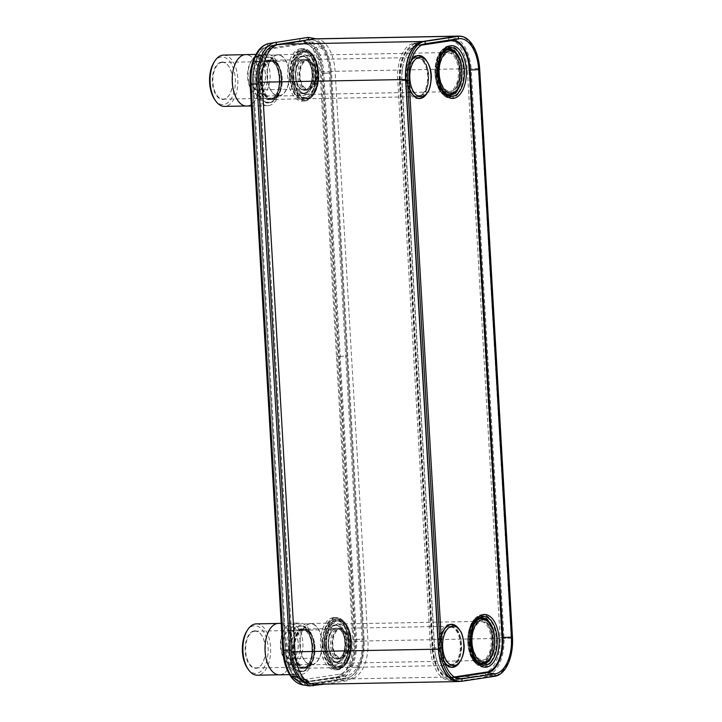 <?xml version="1.0" encoding="UTF-8"?>
<svg xmlns="http://www.w3.org/2000/svg" width="722" height="722" viewBox="0 0 722 722"><rect width="100%" height="100%" fill="white"/><g stroke="black" fill="none" stroke-linecap="round" stroke-linejoin="round"><path stroke-width="0.54" stroke-dasharray="3.61 2.71" d="M253.458 82.064L286.3 651.713A30.378 16.444 88.9 0 0 301.047 679.384A30.378 16.444 88.9 0 0 304.404 679.51L339.367 674.231A30.378 16.444 88.9 0 0 353.979 641.488L321.137 71.839A30.378 16.444 88.9 0 0 303.032 44.042L268.07 49.322A30.378 16.444 88.9 0 0 267.05 49.538A30.378 16.444 88.9 0 0 253.458 82.064L259.712 82.073L292.554 651.722A32.147 17.4 88.9 0 0 308.159 681.008A32.147 17.4 88.9 0 0 311.714 681.144L346.677 675.864A32.147 17.4 88.9 0 0 362.137 641.208L329.295 71.559A32.147 17.4 88.9 0 0 310.135 42.138L275.172 47.417A32.147 17.4 88.9 0 0 274.098 47.643A32.147 17.4 88.9 0 0 259.712 82.073M304.883 668.175A19.593 10.604 -91.1 0 1 304.133 668.238A19.593 10.604 -91.1 0 1 293.168 649.547A19.593 10.604 -91.1 0 1 302.635 629.115A19.593 10.604 -91.1 0 1 303.384 629.052A19.593 10.604 -91.1 0 1 314.35 647.751A19.593 10.604 -91.1 0 1 304.883 668.175M272.086 99.383A19.593 10.604 -91.1 0 1 271.337 99.446A19.593 10.604 -91.1 0 1 260.371 80.756A19.593 10.604 -91.1 0 1 269.838 60.323A19.593 10.604 -91.1 0 1 270.588 60.26A19.593 10.604 -91.1 0 1 281.553 78.951A19.593 10.604 -91.1 0 1 272.086 99.383M271.012 46.786L262.998 57.029C259.649 64.727 258.223 73.698 258.72 83.932L291.363 650.161C292.049 660.377 294.477 668.762 298.655 675.323L308.068 683.111A34.259 18.546 88.9 0 0 311.841 683.247L346.795 677.967A34.259 18.546 88.9 0 0 363.274 641.037L330.432 71.388A34.259 18.546 88.9 0 0 310.009 40.035L275.055 45.315A34.259 18.546 88.9 0 0 273.909 45.558M459.95 681.369L494.399 676.171A35.279 19.097 88.9 0 0 511.366 638.149L478.524 68.5A35.279 19.097 88.9 0 0 460.952 36.271M315.433 38.835A35.279 19.097 -91.1 0 1 335.098 71.225L367.94 640.874A35.279 19.097 -91.1 0 1 350.973 678.897L316.01 684.185A35.279 19.097 -91.1 0 1 314.657 684.294M458.271 681.189A34.909 18.898 88.9 0 0 459.418 681.081L494.38 675.801A34.909 18.898 88.9 0 0 511.167 638.176L478.325 68.527A34.909 18.898 88.9 0 0 457.522 36.578L422.56 41.858A34.909 18.898 88.9 0 0 422.415 41.885L413.742 43.329A33.627 18.203 88.9 0 0 397.705 79.555L430.556 649.195A33.627 18.203 88.9 0 0 447.866 680.007A33.627 18.203 88.9 0 0 450.591 679.98L485.554 674.7A33.627 18.203 88.9 0 0 501.727 638.447L468.885 68.798A33.627 18.203 88.9 0 0 448.84 38.022L413.887 43.302A33.627 18.203 88.9 0 0 413.742 43.329M450.889 665.395A19.593 10.604 -91.1 0 1 450.131 665.458A19.593 10.604 -91.1 0 1 439.175 646.768A19.593 10.604 -91.1 0 1 448.633 626.335A19.593 10.604 -91.1 0 1 449.391 626.272A19.593 10.604 -91.1 0 1 460.347 644.972A19.593 10.604 -91.1 0 1 450.889 665.395M418.092 96.604A19.593 10.604 -91.1 0 1 417.334 96.667A19.593 10.604 -91.1 0 1 406.378 77.976A19.593 10.604 -91.1 0 1 415.836 57.543A19.593 10.604 -91.1 0 1 416.594 57.48A19.593 10.604 -91.1 0 1 427.55 76.171A19.593 10.604 -91.1 0 1 418.092 96.604M435.023 74.077A23.88 12.933 88.9 0 0 448.335 96.008A23.88 12.933 88.9 0 0 460.744 70.187A23.88 12.933 88.9 0 0 447.432 48.248A23.88 12.933 88.9 0 0 435.023 74.077M449.012 91.658A19.593 10.604 -91.1 0 1 448.254 91.721A19.593 10.604 -91.1 0 1 437.297 73.03A19.593 10.604 -91.1 0 1 446.756 52.598A19.593 10.604 -91.1 0 1 447.514 52.535A19.593 10.604 -91.1 0 1 458.47 71.234A19.593 10.604 -91.1 0 1 449.012 91.658M467.82 642.869A23.88 12.933 88.9 0 0 481.132 664.8A23.88 12.933 88.9 0 0 493.541 638.979A23.88 12.933 88.9 0 0 480.229 617.048A23.88 12.933 88.9 0 0 467.82 642.869M481.809 660.459A19.593 10.604 -91.1 0 1 481.051 660.522A19.593 10.604 -91.1 0 1 470.094 641.822A19.593 10.604 -91.1 0 1 479.552 621.398A19.593 10.604 -91.1 0 1 480.311 621.335A19.593 10.604 -91.1 0 1 491.267 640.026A19.593 10.604 -91.1 0 1 481.809 660.459M339.927 663.157A19.593 10.604 -91.1 0 1 339.169 663.22A19.593 10.604 -91.1 0 1 328.212 644.52A19.593 10.604 -91.1 0 1 337.67 624.097A19.593 10.604 -91.1 0 1 338.428 624.034A19.593 10.604 -91.1 0 1 349.385 642.724A19.593 10.604 -91.1 0 1 339.927 663.157M293.141 76.776A23.88 12.933 -91.1 0 1 305.55 50.955A23.88 12.933 -91.1 0 1 318.862 72.886A23.88 12.933 -91.1 0 1 306.453 98.715A23.88 12.933 -91.1 0 1 293.141 76.776M307.13 94.365A19.593 10.604 -91.1 0 1 306.372 94.429A19.593 10.604 -91.1 0 1 295.415 75.729A19.593 10.604 -91.1 0 1 304.874 55.305A19.593 10.604 -91.1 0 1 305.632 55.242A19.593 10.604 -91.1 0 1 316.588 73.933A19.593 10.604 -91.1 0 1 307.13 94.365M325.938 645.567A23.88 12.933 -91.1 0 1 338.347 619.747A23.88 12.933 -91.1 0 1 351.659 641.687A23.88 12.933 -91.1 0 1 339.25 667.507A23.88 12.933 -91.1 0 1 325.938 645.567M309.63 683.463L313.312 683.472L345.432 678.617C351.298 677.417 355.793 673.283 358.906 666.216C362.254 658.518 363.689 649.556 363.193 639.313L330.604 73.075C329.936 62.976 327.49 54.592 323.257 47.923C319.359 41.912 314.476 39.196 308.601 39.773L278.963 44.25M272.726 45.946L301.489 41.596C306.651 40.964 311.263 43.672 315.315 49.719C319.286 56 321.588 63.888 322.211 73.391L354.854 639.62L355.603 639.566C356.081 649.258 354.701 657.85 351.452 665.332C348.121 672.615 343.843 676.722 338.609 677.669L303.357 682.516L292.392 674.258C288.358 667.868 286.02 659.836 285.389 650.17L291.318 650.17M269.73 60.26A19.656 10.64 -91.1 0 1 270.488 60.197A19.656 10.64 -91.1 0 1 281.481 78.951A19.656 10.64 -91.1 0 1 271.986 99.446A19.656 10.64 -91.1 0 1 271.237 99.51A19.656 10.64 -91.1 0 1 260.236 80.756A19.656 10.64 -91.1 0 1 269.73 60.26M302.527 629.061A19.656 10.64 -91.1 0 1 303.285 628.997A19.656 10.64 -91.1 0 1 314.278 647.751A19.656 10.64 -91.1 0 1 304.783 668.238A19.656 10.64 -91.1 0 1 304.034 668.301A19.656 10.64 -91.1 0 1 293.033 649.547A19.656 10.64 -91.1 0 1 302.527 629.061M339.683 658.942A15.37 8.321 -91.1 0 1 339.087 658.996A15.37 8.321 -91.1 0 1 330.495 644.331A15.37 8.321 -91.1 0 1 337.914 628.311A15.37 8.321 -91.1 0 1 338.501 628.257A15.37 8.321 -91.1 0 1 347.101 642.923A15.37 8.321 -91.1 0 1 339.683 658.942M337.625 658.987A15.37 8.321 -91.1 0 1 337.03 659.033A15.37 8.321 -91.1 0 1 328.438 644.367A15.37 8.321 -91.1 0 1 335.856 628.348A15.37 8.321 -91.1 0 1 336.443 628.293A15.37 8.321 -91.1 0 1 345.044 642.959A15.37 8.321 -91.1 0 1 337.625 658.987M267.672 60.305A19.656 10.64 -91.1 0 1 268.422 60.242A19.656 10.64 -91.1 0 1 279.423 78.996A19.656 10.64 -91.1 0 1 269.929 99.483A19.656 10.64 -91.1 0 1 269.171 99.546A19.656 10.64 -91.1 0 1 258.178 80.792A19.656 10.64 -91.1 0 1 267.672 60.305M300.469 629.097A19.656 10.64 -91.1 0 1 301.218 629.033A19.656 10.64 -91.1 0 1 312.22 647.787A19.656 10.64 -91.1 0 1 302.726 668.274A19.656 10.64 -91.1 0 1 301.967 668.346A19.656 10.64 -91.1 0 1 290.975 649.592A19.656 10.64 -91.1 0 1 300.469 629.097M303.06 59.556A15.37 8.321 -91.1 0 1 303.646 59.502A15.37 8.321 -91.1 0 1 312.247 74.167A15.37 8.321 -91.1 0 1 304.828 90.187A15.37 8.321 -91.1 0 1 304.233 90.241A15.37 8.321 -91.1 0 1 295.641 75.575A15.37 8.321 -91.1 0 1 303.06 59.556M305.117 59.511A15.37 8.321 -91.1 0 1 305.704 59.466A15.37 8.321 -91.1 0 1 314.305 74.131A15.37 8.321 -91.1 0 1 306.886 90.151A15.37 8.321 -91.1 0 1 306.29 90.205A15.37 8.321 -91.1 0 1 297.699 75.539A15.37 8.321 -91.1 0 1 305.117 59.511M269.035 43.482L301.48 38.573C307.03 37.878 311.994 40.829 316.353 47.426C320.667 54.249 323.167 62.823 323.844 73.148L356.524 639.376C357.029 649.719 355.549 658.897 352.074 666.893C348.536 674.7 343.997 679.095 338.474 680.088L306.354 684.943L303.014 684.943M325.099 684.095L345.296 681.045C351.461 679.79 356.199 675.368 359.529 667.787C363.103 659.565 364.637 650.017 364.114 639.123L331.497 72.886C330.784 62.128 328.185 53.193 323.682 46.1L316.227 38.817M354.854 639.62C355.323 649.15 353.97 657.589 350.784 664.953C347.499 672.101 343.284 676.144 338.131 677.074L306.011 681.92C300.839 682.552 296.228 679.853 292.184 673.807C288.213 667.525 285.912 659.637 285.289 650.134L252.736 83.942C252.258 74.249 253.63 65.657 256.87 58.175C260.227 50.892 264.523 46.786 269.775 45.838L275.75 44.755M276.111 44.683L269.468 45.892L274.297 45.152M276.806 44.773L301.895 40.983C307.148 40.342 311.823 43.103 315.929 49.249C319.972 55.639 322.31 63.671 322.951 73.337L331.497 72.886L320.153 73.427L352.796 639.665C353.266 649.186 351.912 657.625 348.726 664.989C345.423 672.164 341.199 676.198 336.073 677.11L303.944 681.965C298.8 682.606 294.188 679.898 290.127 673.843C286.147 667.561 283.854 659.664 283.232 650.17L250.579 83.942C250.11 74.42 251.464 65.973 254.649 58.608C257.953 51.433 262.176 47.399 267.302 46.488L299.431 41.641C304.576 40.992 309.187 43.699 313.249 49.755C317.229 56.036 319.53 63.933 320.153 73.427M270.118 102.777A22.969 12.436 88.9 0 0 281.165 78.03A22.969 12.436 88.9 0 0 267.483 57.011A22.969 12.436 -91.1 0 0 265.353 57.679A22.969 12.436 -91.1 0 0 256.373 80.133A22.969 12.436 -91.1 0 0 266.201 102.226A22.969 12.436 -91.1 0 0 270.118 102.777M268.837 105.556A25.721 13.926 88.9 0 0 281.255 78.743A25.721 13.926 88.9 0 0 266.869 54.204A25.721 13.926 88.9 0 0 265.877 54.285A25.721 13.926 -91.1 0 0 253.467 81.099A25.721 13.926 -91.1 0 0 267.844 105.638A25.721 13.926 -91.1 0 0 268.837 105.556M246.635 106.044A25.721 13.926 -91.1 0 0 247.628 105.954A25.721 13.926 88.9 0 0 260.046 79.149A25.721 13.926 88.9 0 0 245.66 54.61M247.619 105.899A25.667 13.899 88.9 0 0 260.01 79.149A25.667 13.899 88.9 0 0 245.66 54.664A25.667 13.899 88.9 0 0 244.677 54.746A25.667 13.899 -91.1 0 0 232.285 81.505A25.667 13.899 -91.1 0 0 246.635 105.99A25.667 13.899 -91.1 0 0 247.619 105.899M223.504 55.089A25.667 13.899 -91.1 0 1 237.854 79.573A25.667 13.899 -91.1 0 1 225.463 106.324A25.667 13.899 -91.1 0 1 224.479 106.405M213.802 62.688A23.853 12.915 -91.1 0 1 221.094 57.002A23.853 12.915 -91.1 0 1 235.309 78.833A23.853 12.915 -91.1 0 1 223.838 104.546A23.853 12.915 -91.1 0 1 214.497 99.185M221.392 62.101A18.736 10.144 -91.1 0 1 228.721 66.316A18.736 10.144 -91.1 0 1 229.271 94.988A18.736 10.144 -91.1 0 1 223.54 99.456A18.736 10.144 -91.1 0 1 212.376 82.299A18.736 10.144 -91.1 0 1 221.392 62.101M221.717 62.462A18.375 9.946 -91.1 0 1 222.43 62.399A18.375 9.946 -91.1 0 1 228.91 66.595A18.375 9.946 -91.1 0 1 229.443 94.699A18.375 9.946 -91.1 0 1 223.829 99.076A18.375 9.946 -91.1 0 1 223.125 99.14A18.375 9.946 -91.1 0 1 212.855 81.613A18.375 9.946 -91.1 0 1 221.717 62.462M272.844 98.147A18.375 9.946 88.9 0 0 281.715 78.996A18.375 9.946 88.9 0 0 271.436 61.469A18.375 9.946 88.9 0 0 270.732 61.532A18.375 9.946 -91.1 0 0 261.86 80.684A18.375 9.946 -91.1 0 0 272.14 98.21A18.375 9.946 -91.1 0 0 272.844 98.147M272.898 99.122A19.35 10.478 -91.1 0 1 261.364 81.415A19.35 10.478 -91.1 0 1 270.678 60.549A19.35 10.478 -91.1 0 1 278.25 64.908A19.35 10.478 -91.1 0 1 278.809 94.51A19.35 10.478 -91.1 0 1 272.898 99.122M272.708 99.374A19.593 10.604 -91.1 0 1 271.95 99.437A19.593 10.604 -91.1 0 1 260.994 80.738A19.593 10.604 -91.1 0 1 270.452 60.314A19.593 10.604 -91.1 0 1 271.21 60.251A19.593 10.604 -91.1 0 1 278.123 64.718A19.593 10.604 -91.1 0 1 278.692 94.699A19.593 10.604 -91.1 0 1 272.708 99.374M302.915 671.577A22.969 12.436 88.9 0 0 313.962 646.822A22.969 12.436 88.9 0 0 300.28 625.803A22.969 12.436 -91.1 0 0 298.15 626.47A22.969 12.436 -91.1 0 0 289.17 648.925A22.969 12.436 -91.1 0 0 298.998 671.018A22.969 12.436 -91.1 0 0 302.915 671.577M301.634 674.348A25.721 13.926 88.9 0 0 314.052 647.535A25.721 13.926 88.9 0 0 299.666 622.996A25.721 13.926 88.9 0 0 298.673 623.086A25.721 13.926 -91.1 0 0 286.264 649.899A25.721 13.926 -91.1 0 0 300.641 674.429A25.721 13.926 -91.1 0 0 301.634 674.348M279.432 674.835A25.721 13.926 -91.1 0 0 280.425 674.754A25.721 13.926 88.9 0 0 292.843 647.941A25.721 13.926 88.9 0 0 278.457 623.402M280.416 674.7A25.667 13.899 88.9 0 0 292.807 647.941A25.667 13.899 88.9 0 0 278.457 623.456A25.667 13.899 88.9 0 0 277.474 623.546A25.667 13.899 -91.1 0 0 265.082 650.296A25.667 13.899 -91.1 0 0 279.432 674.781A25.667 13.899 -91.1 0 0 280.416 674.7M256.301 623.88A25.667 13.899 -91.1 0 1 270.651 648.365A25.667 13.899 -91.1 0 1 258.259 675.115A25.667 13.899 -91.1 0 1 257.276 675.205M246.599 631.479A23.853 12.915 -91.1 0 1 253.891 625.803A23.853 12.915 -91.1 0 1 268.106 647.634A23.853 12.915 -91.1 0 1 256.635 673.346A23.853 12.915 -91.1 0 1 247.294 667.976M254.189 630.893A18.736 10.144 -91.1 0 1 261.517 635.107A18.736 10.144 -91.1 0 1 262.068 663.78A18.736 10.144 -91.1 0 1 256.337 668.247A18.736 10.144 -91.1 0 1 245.173 651.091A18.736 10.144 -91.1 0 1 254.189 630.893M254.514 631.254A18.375 9.946 -91.1 0 1 255.218 631.199A18.375 9.946 -91.1 0 1 261.707 635.387A18.375 9.946 -91.1 0 1 262.239 663.5A18.375 9.946 -91.1 0 1 256.626 667.877A18.375 9.946 -91.1 0 1 255.922 667.931A18.375 9.946 -91.1 0 1 245.642 650.405A18.375 9.946 -91.1 0 1 254.514 631.254M305.641 666.938A18.375 9.946 88.9 0 0 314.503 647.787A18.375 9.946 88.9 0 0 304.233 630.261A18.375 9.946 88.9 0 0 303.529 630.324A18.375 9.946 -91.1 0 0 294.657 649.475A18.375 9.946 -91.1 0 0 304.928 667.002A18.375 9.946 -91.1 0 0 305.641 666.938M305.695 667.913A19.35 10.478 -91.1 0 1 294.161 650.206A19.35 10.478 -91.1 0 1 303.475 629.349A19.35 10.478 -91.1 0 1 311.047 633.699A19.35 10.478 -91.1 0 1 311.606 663.31A19.35 10.478 -91.1 0 1 305.695 667.913M305.505 668.166A19.593 10.604 -91.1 0 1 304.747 668.229A19.593 10.604 -91.1 0 1 293.791 649.538A19.593 10.604 -91.1 0 1 303.249 629.106A19.593 10.604 -91.1 0 1 304.007 629.043A19.593 10.604 -91.1 0 1 310.92 633.51A19.593 10.604 -91.1 0 1 311.489 663.5A19.593 10.604 -91.1 0 1 305.505 668.166M337.815 662.282A18.682 10.108 88.9 0 0 346.795 642.147A18.682 10.108 88.9 0 0 335.667 625.053A18.682 10.108 -91.1 0 0 333.934 625.595A18.682 10.108 -91.1 0 0 326.633 643.862A18.682 10.108 -91.1 0 0 334.629 661.83A18.682 10.108 -91.1 0 0 337.815 662.282M336.479 664.258A20.64 11.173 88.9 0 0 346.443 642.742A20.64 11.173 88.9 0 0 334.9 623.059A20.64 11.173 88.9 0 0 334.115 623.122A20.64 11.173 -91.1 0 0 324.151 644.638A20.64 11.173 -91.1 0 0 335.694 664.33A20.64 11.173 -91.1 0 0 336.479 664.258M311.39 664.791A20.64 11.173 -91.1 0 0 312.184 664.718A20.64 11.173 88.9 0 0 322.147 643.212A20.64 11.173 88.9 0 0 310.604 623.519A20.64 11.173 88.9 0 0 309.81 623.591A20.64 11.173 -91.1 0 0 299.847 645.098A20.64 11.173 -91.1 0 0 311.39 664.791L335.694 664.33M312.166 664.448A20.36 11.02 88.9 0 0 321.994 643.221A20.36 11.02 88.9 0 0 310.613 623.799A20.36 11.02 88.9 0 0 309.828 623.862A20.36 11.02 -91.1 0 0 300 645.089A20.36 11.02 -91.1 0 0 311.39 664.511A20.36 11.02 -91.1 0 0 312.166 664.448M290.758 624.223A20.36 11.02 -91.1 0 1 291.544 624.16A20.36 11.02 -91.1 0 1 302.924 643.582A20.36 11.02 -91.1 0 1 293.096 664.809A20.36 11.02 -91.1 0 1 292.32 664.881A20.36 11.02 -91.1 0 1 285.127 660.233A20.36 11.02 -91.1 0 1 284.531 629.079A20.36 11.02 -91.1 0 1 290.758 624.223M291.471 663.031A18.546 10.045 -91.1 0 1 284.206 658.861A18.546 10.045 -91.1 0 1 283.674 630.477A18.546 10.045 -91.1 0 1 289.341 626.064A18.546 10.045 -91.1 0 1 300.397 643.04A18.546 10.045 -91.1 0 1 291.471 663.031M289.576 630.144A14.449 7.825 -91.1 0 1 295.235 633.393A14.449 7.825 -91.1 0 1 295.65 655.504A14.449 7.825 -91.1 0 1 291.237 658.951A14.449 7.825 -91.1 0 1 282.618 645.721A14.449 7.825 -91.1 0 1 289.576 630.144M289.901 630.505A14.088 7.626 -91.1 0 1 290.443 630.459A14.088 7.626 -91.1 0 1 295.415 633.672A14.088 7.626 -91.1 0 1 295.83 655.224A14.088 7.626 -91.1 0 1 291.526 658.581A14.088 7.626 -91.1 0 1 290.984 658.626A14.088 7.626 -91.1 0 1 283.105 645.188A14.088 7.626 -91.1 0 1 289.901 630.505M341.253 657.634A14.088 7.626 88.9 0 0 348.058 642.95A14.088 7.626 88.9 0 0 340.179 629.512A14.088 7.626 88.9 0 0 339.638 629.557A14.088 7.626 -91.1 0 0 332.833 644.241A14.088 7.626 -91.1 0 0 340.712 657.679A14.088 7.626 -91.1 0 0 341.253 657.634M341.307 658.608A15.063 8.159 -91.1 0 1 332.328 644.818A15.063 8.159 -91.1 0 1 339.575 628.582A15.063 8.159 -91.1 0 1 345.477 631.967A15.063 8.159 -91.1 0 1 345.91 655.016A15.063 8.159 -91.1 0 1 341.307 658.608M341.118 658.852A15.306 8.285 -91.1 0 1 340.531 658.906A15.306 8.285 -91.1 0 1 331.967 644.304A15.306 8.285 -91.1 0 1 339.358 628.339A15.306 8.285 -91.1 0 1 339.945 628.293A15.306 8.285 -91.1 0 1 345.351 631.786A15.306 8.285 -91.1 0 1 345.793 655.206A15.306 8.285 -91.1 0 1 341.118 658.852M305.018 93.481A18.682 10.108 88.9 0 0 313.998 73.355A18.682 10.108 88.9 0 0 302.87 56.253A18.682 10.108 -91.1 0 0 301.137 56.803A18.682 10.108 -91.1 0 0 293.836 75.061A18.682 10.108 -91.1 0 0 301.832 93.03A18.682 10.108 -91.1 0 0 305.018 93.481M303.682 95.466A20.64 11.173 88.9 0 0 313.646 73.951A20.64 11.173 88.9 0 0 302.103 54.267A20.64 11.173 88.9 0 0 301.318 54.331A20.64 11.173 -91.1 0 0 291.354 75.846A20.64 11.173 -91.1 0 0 302.897 95.53A20.64 11.173 -91.1 0 0 303.682 95.466M278.593 95.999A20.64 11.173 -91.1 0 0 279.387 95.927A20.64 11.173 88.9 0 0 289.351 74.411A20.64 11.173 88.9 0 0 277.808 54.728A20.64 11.173 88.9 0 0 277.013 54.791A20.64 11.173 -91.1 0 0 267.05 76.306A20.64 11.173 -91.1 0 0 278.593 95.999L302.897 95.53M279.369 95.656A20.36 11.02 88.9 0 0 289.197 74.429A20.36 11.02 88.9 0 0 277.817 55.007A20.36 11.02 88.9 0 0 277.031 55.071A20.36 11.02 -91.1 0 0 267.203 76.297A20.36 11.02 -91.1 0 0 278.593 95.719A20.36 11.02 -91.1 0 0 279.369 95.656M257.962 55.432A20.36 11.02 -91.1 0 1 258.747 55.368A20.36 11.02 -91.1 0 1 270.127 74.79A20.36 11.02 -91.1 0 1 260.299 96.017A20.36 11.02 -91.1 0 1 259.523 96.08A20.36 11.02 -91.1 0 1 252.33 91.432A20.36 11.02 -91.1 0 1 251.743 60.278A20.36 11.02 -91.1 0 1 257.962 55.432M258.675 94.239A18.546 10.045 -91.1 0 1 251.418 90.069A18.546 10.045 -91.1 0 1 250.877 61.686A18.546 10.045 -91.1 0 1 256.545 57.264A18.546 10.045 -91.1 0 1 267.6 74.249A18.546 10.045 -91.1 0 1 258.675 94.239M256.779 61.352A14.449 7.825 -91.1 0 1 262.438 64.601A14.449 7.825 -91.1 0 1 262.853 86.712A14.449 7.825 -91.1 0 1 258.44 90.16A14.449 7.825 -91.1 0 1 249.821 76.929A14.449 7.825 -91.1 0 1 256.779 61.352M257.104 61.713A14.088 7.626 -91.1 0 1 257.646 61.668A14.088 7.626 -91.1 0 1 262.618 64.881A14.088 7.626 -91.1 0 1 263.034 86.432A14.088 7.626 -91.1 0 1 258.729 89.781A14.088 7.626 -91.1 0 1 258.187 89.826A14.088 7.626 -91.1 0 1 250.308 76.397A14.088 7.626 -91.1 0 1 257.104 61.713M308.456 88.833A14.088 7.626 88.9 0 0 315.261 74.158A14.088 7.626 88.9 0 0 307.382 60.72A14.088 7.626 88.9 0 0 306.841 60.765A14.088 7.626 -91.1 0 0 300.036 75.449A14.088 7.626 -91.1 0 0 307.915 88.887A14.088 7.626 -91.1 0 0 308.456 88.833M308.511 89.817A15.063 8.159 -91.1 0 1 299.54 76.027A15.063 8.159 -91.1 0 1 306.787 59.791A15.063 8.159 -91.1 0 1 312.68 63.175A15.063 8.159 -91.1 0 1 313.113 86.225A15.063 8.159 -91.1 0 1 308.511 89.817M308.321 90.06A15.306 8.285 -91.1 0 1 307.734 90.115A15.306 8.285 -91.1 0 1 299.17 75.503A15.306 8.285 -91.1 0 1 306.561 59.547A15.306 8.285 -91.1 0 1 307.148 59.493A15.306 8.285 -91.1 0 1 312.554 62.994A15.306 8.285 -91.1 0 1 313.005 86.414A15.306 8.285 -91.1 0 1 308.321 90.06M290.425 76.911A25.108 13.592 88.9 0 0 305.388 99.889A25.108 13.592 88.9 0 0 317.463 72.832A25.108 13.592 88.9 0 0 302.5 49.845A25.108 13.592 88.9 0 0 290.425 76.911M323.212 645.712A25.108 13.592 88.9 0 0 338.185 668.689A25.108 13.592 88.9 0 0 350.26 641.623A25.108 13.592 88.9 0 0 335.297 618.646A25.108 13.592 88.9 0 0 323.212 645.712M286.3 651.713L292.554 651.722M268.07 49.322L275.172 47.417M303.032 44.042L310.135 42.138M321.137 71.839L329.295 71.559M353.979 641.488L362.137 641.208M339.367 674.231L346.677 675.864M304.404 679.51L311.714 681.144M275.055 45.315L279.116 44.222M310.009 40.035L314.07 38.943M478.524 68.5L330.432 71.388M363.274 641.037L511.366 638.149M494.399 676.171L350.973 678.897L346.795 677.967M311.841 683.247L316.01 684.185L459.445 681.451M511.167 638.176L501.727 638.447M478.325 68.527L468.885 68.798M494.38 675.801L485.554 674.7M459.418 681.081L450.591 679.98M438.615 649.141L430.556 649.195M405.773 79.492L397.705 79.555M422.262 41.912L413.887 43.302M457.522 36.578L448.84 38.022M436.422 74.131A25.108 13.592 -91.1 0 1 448.497 47.065A25.108 13.592 -91.1 0 1 463.461 70.052A25.108 13.592 -91.1 0 1 451.385 97.109A25.108 13.592 -91.1 0 1 436.422 74.131M469.219 642.932A25.108 13.592 -91.1 0 1 481.294 615.866A25.108 13.592 -91.1 0 1 496.258 638.844A25.108 13.592 -91.1 0 1 484.182 665.91A25.108 13.592 -91.1 0 1 469.219 642.932M436.052 74.05A23.88 12.933 -91.1 0 1 448.461 48.23A23.88 12.933 -91.1 0 1 461.773 70.169A23.88 12.933 -91.1 0 1 449.364 95.99A23.88 12.933 -91.1 0 1 436.052 74.05M494.57 638.961A23.88 12.933 -91.1 0 1 482.161 664.782A23.88 12.933 -91.1 0 1 468.849 642.851A23.88 12.933 -91.1 0 1 481.258 617.03A23.88 12.933 -91.1 0 1 494.57 638.961M317.833 72.913A23.88 12.933 88.9 0 0 304.513 50.973A23.88 12.933 88.9 0 0 292.112 76.794A23.88 12.933 88.9 0 0 305.424 98.734A23.88 12.933 88.9 0 0 317.833 72.913M350.63 641.705A23.88 12.933 88.9 0 0 337.309 619.765A23.88 12.933 88.9 0 0 324.909 645.585A23.88 12.933 88.9 0 0 338.221 667.525A23.88 12.933 88.9 0 0 350.63 641.705M338.528 356.506L339.277 356.451L355.603 639.566L364.114 639.123L352.796 639.665M322.211 73.391L322.951 73.337L339.277 356.451L347.787 356.009L336.47 356.542M285.289 650.134L252.637 83.896C252.168 74.375 253.521 65.928 256.707 58.572C259.992 51.415 264.216 47.381 269.369 46.452L272.32 46.009M335.134 617.599A26.154 14.16 88.9 0 0 322.553 645.793A26.154 14.16 88.9 0 0 338.14 669.736A26.154 14.16 88.9 0 0 350.721 641.542A26.154 14.16 88.9 0 0 335.134 617.599M305.343 100.936A26.154 14.16 -91.1 0 1 289.757 77.001A26.154 14.16 -91.1 0 1 302.337 48.807A26.154 14.16 -91.1 0 1 317.924 72.741A26.154 14.16 -91.1 0 1 305.343 100.936M335.234 617.797A25.956 14.052 88.9 0 0 322.743 645.775A25.956 14.052 88.9 0 0 338.212 669.529A25.956 14.052 88.9 0 0 343.501 666.704A25.956 14.052 88.9 0 0 350.775 643.401A25.956 14.052 88.9 0 0 342.616 620.378A25.956 14.052 88.9 0 0 335.234 617.797M339.268 668.59A25.026 13.547 88.9 0 0 344.367 665.864A25.026 13.547 88.9 0 0 351.379 643.383A25.026 13.547 88.9 0 0 343.51 621.191A25.026 13.547 88.9 0 0 336.389 618.7A25.026 13.547 88.9 0 0 324.349 645.685A25.026 13.547 88.9 0 0 339.268 668.59M337.49 620.884A22.824 12.355 88.9 0 0 326.506 645.486A22.824 12.355 88.9 0 0 340.107 666.37A22.824 12.355 88.9 0 0 351.091 641.768A22.824 12.355 88.9 0 0 337.49 620.884M335.423 620.92A22.824 12.355 88.9 0 0 324.449 645.522A22.824 12.355 88.9 0 0 338.049 666.406A22.824 12.355 88.9 0 0 349.033 641.813A22.824 12.355 88.9 0 0 335.423 620.92M335.324 620.721A23.023 12.464 88.9 0 0 324.25 645.54A23.023 12.464 88.9 0 0 337.977 666.614A23.023 12.464 88.9 0 0 342.661 664.105A23.023 12.464 88.9 0 0 349.114 643.428A23.023 12.464 88.9 0 0 341.876 623.014A23.023 12.464 88.9 0 0 335.324 620.721M336.921 667.552A23.943 12.96 88.9 0 0 341.795 664.953A23.943 12.96 88.9 0 0 348.5 643.437A23.943 12.96 88.9 0 0 340.983 622.202A23.943 12.96 88.9 0 0 334.169 619.819A23.943 12.96 88.9 0 0 322.644 645.639A23.943 12.96 88.9 0 0 336.921 667.552M333.077 617.644A26.154 14.16 88.9 0 0 320.487 645.838A26.154 14.16 88.9 0 0 336.082 669.772A26.154 14.16 88.9 0 0 348.663 641.578A26.154 14.16 88.9 0 0 333.077 617.644M300.28 48.843A26.154 14.16 -91.1 0 1 315.866 72.787A26.154 14.16 -91.1 0 1 303.285 100.981A26.154 14.16 -91.1 0 1 287.69 77.037A26.154 14.16 -91.1 0 1 300.28 48.843M301.372 51.027A23.943 12.96 -91.1 0 1 308.186 53.41A23.943 12.96 -91.1 0 1 315.704 74.646A23.943 12.96 -91.1 0 1 308.998 96.152A23.943 12.96 -91.1 0 1 304.124 98.761A23.943 12.96 -91.1 0 1 289.847 76.839A23.943 12.96 -91.1 0 1 301.372 51.027M305.18 97.822A23.023 12.464 -91.1 0 1 291.453 76.749A23.023 12.464 -91.1 0 1 302.527 51.93A23.023 12.464 -91.1 0 1 309.079 54.222A23.023 12.464 -91.1 0 1 316.317 74.637A23.023 12.464 -91.1 0 1 309.864 95.313A23.023 12.464 -91.1 0 1 305.18 97.822M302.626 52.128A22.824 12.355 -91.1 0 1 316.236 73.012A22.824 12.355 -91.1 0 1 305.253 97.614A22.824 12.355 -91.1 0 1 291.652 76.731A22.824 12.355 -91.1 0 1 302.626 52.128M304.693 52.083A22.824 12.355 -91.1 0 1 318.294 72.976A22.824 12.355 -91.1 0 1 307.31 97.578A22.824 12.355 -91.1 0 1 293.71 76.685A22.824 12.355 -91.1 0 1 304.693 52.083M303.601 49.908A25.026 13.547 -91.1 0 1 310.722 52.399A25.026 13.547 -91.1 0 1 318.582 74.592A25.026 13.547 -91.1 0 1 311.57 97.073A25.026 13.547 -91.1 0 1 306.471 99.798A25.026 13.547 -91.1 0 1 291.553 76.884A25.026 13.547 -91.1 0 1 303.601 49.908M305.415 100.737A25.956 14.052 -91.1 0 1 289.946 76.983A25.956 14.052 -91.1 0 1 302.437 49.006A25.956 14.052 -91.1 0 1 309.819 51.587A25.956 14.052 -91.1 0 1 317.978 74.601A25.956 14.052 -91.1 0 1 310.704 97.912A25.956 14.052 -91.1 0 1 305.415 100.737M250.579 83.942L250.101 84.068M254.649 58.608A3.059 1.688 24.1 0 1 254.424 57.309M267.302 46.488A3.059 2.572 81.4 0 1 269.36 43.428L276.057 42.21M299.431 41.641A3.059 2.572 81.4 0 1 301.48 38.573L308.186 37.363M313.249 49.755A3.059 1.949 146.9 0 1 316.353 47.426L323.682 46.1L323.257 47.923L315.315 49.719M348.726 664.989A3.059 1.688 -155.9 0 0 352.074 666.893L359.529 667.787L358.906 666.216L350.784 664.953M336.073 677.11A3.059 2.572 -98.6 0 0 338.474 680.088L345.296 681.045L345.432 678.617L338.609 677.669A0.614 0.514 -98.6 0 1 338.131 677.074M303.944 681.965A3.059 2.572 -98.6 0 0 306.354 684.943L313.177 685.9M290.127 673.843A3.059 1.949 -33.1 0 0 290.136 675.467M283.232 650.17L282.744 650.296M292.184 673.807L298.466 675.602M252.637 83.896L258.675 83.942M256.707 58.572L262.799 56.812M308.601 39.773L301.895 40.983A0.614 0.514 81.4 0 0 301.489 41.596M306.011 681.92A0.614 0.514 -98.6 0 0 306.489 682.516L313.312 683.472L313.267 684.23M269.369 46.452A0.614 0.514 81.4 0 1 269.775 45.838M454.337 676.983L453.66 677.092A32.003 17.319 -91.1 0 1 434.59 647.805L401.865 80.277A32.003 17.319 -91.1 0 1 417.262 45.784L421.422 45.161M459.914 630.505A21.534 11.66 -91.1 0 1 460.492 660.829M444.337 661.83A21.534 11.66 -91.1 0 1 441.178 636.966M427.695 92.037A21.534 11.66 88.9 0 0 427.117 61.713M411.044 61.144A21.534 11.66 88.9 0 0 409.573 88.959M459.048 629.241A21.362 11.561 -91.1 0 1 459.67 662.128C465.04 654.159 464.715 637.003 459.048 629.241M444.111 661.108A21.362 11.561 -91.1 0 1 441.205 637.553M459.86 630.432A19.792 10.713 -91.1 0 1 460.437 660.91M477.829 662.101A22.996 12.454 -91.1 0 1 477.143 661.523L478.487 662.733A24.377 13.195 -91.1 0 1 470.825 641.226A24.377 13.195 -91.1 0 1 477.549 619.323M477.657 619.214L476.358 620.478C467.495 628.068 468 654.267 477.143 661.523A22.996 12.454 -91.1 0 1 469.914 641.127A22.996 12.454 -91.1 0 1 476.358 620.478A22.996 12.454 -91.1 0 1 477.025 619.873M493.37 630.622A22.996 12.454 -91.1 0 1 493.749 650.73M491.826 626.895A22.797 12.337 -91.1 0 1 492.359 654.52M477.332 661.551A22.797 12.337 -91.1 0 1 469.941 641.127A22.797 12.337 -91.1 0 1 476.547 620.442M490.734 624.972A22.59 12.229 -91.1 0 1 491.339 656.488M476.61 660.657A22.59 12.229 -91.1 0 1 470.049 641.127A22.59 12.229 -91.1 0 1 475.861 621.362M489.823 623.591A22.418 12.139 -91.1 0 1 490.473 657.895C496.014 649.52 495.68 631.75 489.823 623.591M475.816 659.502A22.418 12.139 -91.1 0 1 475.112 622.544M490.446 624.521A21.191 11.471 -91.1 0 1 491.059 656.948M444.229 51.081A22.996 12.454 88.9 0 0 443.561 51.677L444.86 50.423A24.377 13.195 88.9 0 0 438.028 72.2A24.377 13.195 88.9 0 0 445.573 93.833M445.691 93.941L444.346 92.732C435.204 85.476 434.698 59.276 443.561 51.677A22.996 12.454 88.9 0 0 437.117 72.335A22.996 12.454 88.9 0 0 444.346 92.732A22.996 12.454 88.9 0 0 445.032 93.3M460.952 81.938A22.996 12.454 88.9 0 0 460.573 61.83M459.562 85.728A22.797 12.337 88.9 0 0 459.03 58.103M443.75 51.65A22.797 12.337 88.9 0 0 437.144 72.335A22.797 12.337 88.9 0 0 444.535 92.75M458.542 87.696A22.59 12.229 88.9 0 0 457.938 56.172M443.064 52.571A22.59 12.229 88.9 0 0 437.252 72.335A22.59 12.229 88.9 0 0 443.813 91.856M457.676 89.104A22.418 12.139 88.9 0 0 457.026 54.8C462.883 62.958 463.217 80.729 457.676 89.104M442.315 53.753A22.418 12.139 88.9 0 0 443.019 90.71M458.262 88.147A21.191 11.471 88.9 0 0 457.649 55.729M426.873 93.337A21.362 11.561 88.9 0 0 426.251 60.449C431.918 68.211 432.243 85.367 426.873 93.337M410.845 61.848A21.362 11.561 88.9 0 0 409.545 88.391M427.641 92.109A19.792 10.713 88.9 0 0 427.063 61.641M401.865 80.277L401.983 80.322A32.607 17.653 -91.1 0 1 417.325 45.233A32.607 17.653 -91.1 0 1 417.668 45.179L423.065 44.358M417.262 45.784A0.614 0.514 81.4 0 1 417.668 45.179L424.68 43.861M434.59 647.805L401.983 80.322L409.076 80.277M453.66 677.092A0.614 0.514 -98.6 0 0 454.138 677.687A32.607 17.653 -91.1 0 1 451.286 677.687A32.607 17.653 -91.1 0 1 434.707 647.842L441.801 647.805M455.23 677.525L454.138 677.687L456.142 677.976M399.808 80.322A32.003 17.319 -91.1 0 1 415.204 45.829L448.308 40.829A32.003 17.319 -91.1 0 1 467.378 70.115L500.102 637.634A32.003 17.319 -91.1 0 1 484.706 672.128L451.602 677.128A32.003 17.319 -91.1 0 1 432.532 647.842L399.808 80.322L399.329 80.449L400.394 80.521A35.035 18.962 -91.1 0 1 416.874 42.824A35.035 18.962 -91.1 0 1 417.244 42.76L450.347 37.761A35.035 18.962 -91.1 0 1 471.222 69.826L479.724 69.565M448.308 40.829A3.059 2.572 81.4 0 1 450.347 37.761L458.064 36.317M467.378 70.115L471.222 69.826L503.947 637.346L512.449 637.093M500.102 637.634L503.947 637.346A35.035 18.962 -91.1 0 1 487.097 675.106L494.967 676.261M451.097 667.227A21.434 11.606 -91.1 0 1 438.317 647.607A21.434 11.606 -91.1 0 1 448.633 624.503A21.434 11.606 -91.1 0 1 461.403 644.123A21.434 11.606 -91.1 0 1 451.097 667.227M484.345 667.011A26.218 14.196 -91.1 0 1 468.722 643.013A26.218 14.196 -91.1 0 1 481.339 614.756A26.218 14.196 -91.1 0 1 496.962 638.753A26.218 14.196 -91.1 0 1 484.345 667.011M448.542 45.964A26.218 14.196 88.9 0 0 435.926 74.222A26.218 14.196 88.9 0 0 451.548 98.219A26.218 14.196 88.9 0 0 464.165 69.953A26.218 14.196 88.9 0 0 448.542 45.964M415.836 55.711A21.434 11.606 88.9 0 0 405.52 78.815A21.434 11.606 88.9 0 0 418.3 98.436A21.434 11.606 88.9 0 0 428.606 75.332A21.434 11.606 88.9 0 0 415.836 55.711M451.602 665.476A19.693 10.659 -91.1 0 1 439.869 647.453A19.693 10.659 -91.1 0 1 449.337 626.227A19.693 10.659 -91.1 0 1 456.99 630.568A19.693 10.659 -91.1 0 1 457.567 660.883A19.693 10.659 -91.1 0 1 451.602 665.476M450.411 627.391A18.51 10.018 -91.1 0 1 457.595 631.452A18.51 10.018 -91.1 0 1 457.595 631.461A18.51 10.018 -91.1 0 1 458.145 659.962A18.51 10.018 -91.1 0 1 458.136 659.971A18.51 10.018 -91.1 0 1 452.541 664.285A18.51 10.018 -91.1 0 1 441.503 647.336A18.51 10.018 -91.1 0 1 450.411 627.391M484.245 666.812A26.019 14.079 -91.1 0 1 476.845 664.222A26.019 14.079 -91.1 0 1 468.677 641.154A26.019 14.079 -91.1 0 1 475.96 617.788A26.019 14.079 -91.1 0 1 481.258 614.963A26.019 14.079 -91.1 0 1 496.763 638.771A26.019 14.079 -91.1 0 1 484.245 666.812M479.904 616.173A24.828 13.438 -91.1 0 1 494.696 638.889A24.828 13.438 -91.1 0 1 482.756 665.657A24.828 13.438 -91.1 0 1 475.69 663.184A24.828 13.438 -91.1 0 1 467.892 641.172A24.828 13.438 -91.1 0 1 474.85 618.871A24.828 13.438 -91.1 0 1 479.904 616.173M482.025 664.186A23.348 12.635 -91.1 0 1 468.109 642.824A23.348 12.635 -91.1 0 1 479.336 617.662A23.348 12.635 -91.1 0 1 493.252 639.024A23.348 12.635 -91.1 0 1 482.025 664.186M481.944 662.895A22.048 11.931 -91.1 0 1 468.804 642.715A22.048 11.931 -91.1 0 1 479.417 618.953A22.048 11.931 -91.1 0 1 492.548 639.132A22.048 11.931 -91.1 0 1 481.944 662.895M482.323 661.596A20.748 11.227 -91.1 0 1 469.959 642.607A20.748 11.227 -91.1 0 1 479.94 620.243A20.748 11.227 -91.1 0 1 488.063 624.909A20.748 11.227 -91.1 0 1 488.668 656.65A20.748 11.227 -91.1 0 1 482.323 661.596M481.357 621.795A19.169 10.379 -91.1 0 1 488.848 626.082A19.169 10.379 -91.1 0 1 488.866 626.1A19.169 10.379 -91.1 0 1 489.417 655.423A19.169 10.379 -91.1 0 1 489.408 655.441A19.169 10.379 -91.1 0 1 483.559 659.989A19.169 10.379 -91.1 0 1 472.143 642.454A19.169 10.379 -91.1 0 1 481.357 621.795M448.461 46.163A26.019 14.079 88.9 0 0 443.164 48.997A26.019 14.079 88.9 0 0 435.88 72.362A26.019 14.079 88.9 0 0 444.048 95.43A26.019 14.079 88.9 0 0 451.449 98.021A26.019 14.079 88.9 0 0 463.966 69.971A26.019 14.079 88.9 0 0 448.461 46.163M449.959 96.856A24.828 13.438 88.9 0 0 461.899 70.097A24.828 13.438 88.9 0 0 447.108 47.372A24.828 13.438 88.9 0 0 442.054 50.08A24.828 13.438 88.9 0 0 435.095 72.371A24.828 13.438 88.9 0 0 442.893 94.392A24.828 13.438 88.9 0 0 449.959 96.856M446.539 48.87A23.348 12.635 88.9 0 0 435.312 74.032A23.348 12.635 88.9 0 0 449.228 95.394A23.348 12.635 88.9 0 0 460.455 70.233A23.348 12.635 88.9 0 0 446.539 48.87M446.62 50.161A22.048 11.931 88.9 0 0 436.007 73.924A22.048 11.931 88.9 0 0 449.147 94.104A22.048 11.931 88.9 0 0 459.761 70.341A22.048 11.931 88.9 0 0 446.62 50.161M447.144 51.442A20.748 11.227 88.9 0 0 437.162 73.806A20.748 11.227 88.9 0 0 449.526 92.795A20.748 11.227 88.9 0 0 455.871 87.858A20.748 11.227 88.9 0 0 455.266 56.108A20.748 11.227 88.9 0 0 447.144 51.442M450.763 91.198A19.169 10.379 88.9 0 0 456.611 86.649A19.169 10.379 88.9 0 0 456.62 86.631A19.169 10.379 88.9 0 0 456.069 57.309A19.169 10.379 88.9 0 0 456.051 57.291A19.169 10.379 88.9 0 0 448.561 52.995A19.169 10.379 88.9 0 0 439.346 73.653A19.169 10.379 88.9 0 0 450.763 91.198M416.54 57.435A19.693 10.659 88.9 0 0 407.073 78.662A19.693 10.659 88.9 0 0 418.805 96.685A19.693 10.659 88.9 0 0 424.771 92.091A19.693 10.659 88.9 0 0 424.193 61.767A19.693 10.659 88.9 0 0 416.54 57.435M419.744 95.484A18.51 10.018 88.9 0 0 425.339 91.18A18.51 10.018 88.9 0 0 425.348 91.171A18.51 10.018 88.9 0 0 424.798 62.67A18.51 10.018 88.9 0 0 424.798 62.661A18.51 10.018 88.9 0 0 417.614 58.59A18.51 10.018 88.9 0 0 408.715 78.545A18.51 10.018 88.9 0 0 419.744 95.484M415.204 45.829A3.059 2.572 81.4 0 1 417.244 42.76L424.96 41.316M484.706 672.128A3.059 2.572 -98.6 0 0 487.097 675.106L453.994 680.106A35.035 18.962 -91.1 0 1 450.925 680.115A35.035 18.962 -91.1 0 1 433.11 648.049L400.394 80.521L405.827 80.494M432.532 647.842L438.552 648.013M451.602 677.128A3.059 2.572 -98.6 0 0 453.994 680.106L461.863 681.261M266.201 102.226L265.362 101.856A22.572 12.22 -91.1 0 1 255.696 80.142A22.572 12.22 -91.1 0 1 264.532 58.085L266.517 57.453C281.643 53.437 284.495 101.685 269.017 102.38L265.362 101.856A22.572 12.22 -91.1 0 0 269.216 102.398A22.572 12.22 88.9 0 0 280.073 78.075A22.572 12.22 88.9 0 0 266.617 57.417A22.572 12.22 -91.1 0 0 264.532 58.085L265.353 57.679M268.683 102.867A23.023 12.464 -91.1 0 1 254.956 81.794A23.023 12.464 -91.1 0 1 266.039 56.975A23.023 12.464 88.9 0 1 279.757 78.048A23.023 12.464 88.9 0 1 268.683 102.867M267.88 60.359A19.593 10.604 88.9 0 0 258.422 80.792A19.593 10.604 88.9 0 0 269.378 99.483A19.593 10.604 88.9 0 0 270.127 99.419A19.593 10.604 88.9 0 0 279.594 78.996A19.593 10.604 88.9 0 0 268.629 60.296A19.593 10.604 88.9 0 0 267.88 60.359M267.663 60.125A19.846 10.74 88.9 0 0 258.115 81.505A19.846 10.74 88.9 0 0 269.938 99.672A19.846 10.74 88.9 0 0 279.486 78.283A19.846 10.74 88.9 0 0 267.663 60.125M298.998 671.018L298.159 670.648A22.572 12.22 -91.1 0 1 288.493 648.934A22.572 12.22 -91.1 0 1 297.329 626.876L299.314 626.245C314.44 622.229 317.283 670.476 301.814 671.171L298.159 670.648A22.572 12.22 -91.1 0 0 302.013 671.198A22.572 12.22 88.9 0 0 312.87 646.867A22.572 12.22 88.9 0 0 299.413 626.218A22.572 12.22 -91.1 0 0 297.329 626.876L298.15 626.47M301.48 671.659A23.023 12.464 -91.1 0 1 287.753 650.585A23.023 12.464 -91.1 0 1 298.836 625.766A23.023 12.464 88.9 0 1 312.554 646.84A23.023 12.464 88.9 0 1 301.48 671.659M300.677 629.151A19.593 10.604 88.9 0 0 291.219 649.583A19.593 10.604 88.9 0 0 302.175 668.274A19.593 10.604 88.9 0 0 302.924 668.211A19.593 10.604 88.9 0 0 312.391 647.787A19.593 10.604 88.9 0 0 301.426 629.088A19.593 10.604 88.9 0 0 300.677 629.151M300.46 628.916A19.846 10.74 88.9 0 0 290.912 650.305A19.846 10.74 88.9 0 0 302.735 668.464A19.846 10.74 88.9 0 0 312.283 647.074A19.846 10.74 88.9 0 0 300.46 628.916M334.629 661.83L333.79 661.46A18.285 9.9 -91.1 0 1 325.956 643.871A18.285 9.9 -91.1 0 1 333.113 626.001L334.701 625.496C346.858 622.183 349.186 661.37 336.714 661.875L333.79 661.46A18.285 9.9 -91.1 0 0 336.903 661.903A18.285 9.9 88.9 0 0 345.703 642.192A18.285 9.9 88.9 0 0 334.8 625.46A18.285 9.9 -91.1 0 0 333.113 626.001L333.934 625.595M336.371 662.372A18.736 10.144 -91.1 0 1 325.207 645.215A18.736 10.144 -91.1 0 1 334.223 625.017A18.736 10.144 88.9 0 1 345.387 642.165A18.736 10.144 88.9 0 1 336.371 662.372M336.064 628.402A15.306 8.285 88.9 0 0 328.672 644.367A15.306 8.285 88.9 0 0 337.237 658.969A15.306 8.285 88.9 0 0 337.824 658.915A15.306 8.285 88.9 0 0 345.215 642.959A15.306 8.285 88.9 0 0 336.651 628.357A15.306 8.285 88.9 0 0 336.064 628.402M335.847 628.167A15.559 8.42 88.9 0 0 328.366 644.927A15.559 8.42 88.9 0 0 337.634 659.168A15.559 8.42 88.9 0 0 345.116 642.399A15.559 8.42 88.9 0 0 335.847 628.167M301.832 93.03L300.993 92.66A18.285 9.9 -91.1 0 1 293.159 75.079A18.285 9.9 -91.1 0 1 300.316 57.2L301.904 56.704C314.061 53.383 316.389 92.578 303.917 93.084L300.993 92.66A18.285 9.9 -91.1 0 0 304.106 93.102A18.285 9.9 88.9 0 0 312.906 73.4A18.285 9.9 88.9 0 0 302.004 56.668A18.285 9.9 -91.1 0 0 300.316 57.2L301.137 56.803M303.574 93.571A18.736 10.144 -91.1 0 1 292.41 76.424A18.736 10.144 -91.1 0 1 301.426 56.226A18.736 10.144 88.9 0 1 312.59 73.373A18.736 10.144 88.9 0 1 303.574 93.571M303.267 59.61A15.306 8.285 88.9 0 0 295.876 75.566A15.306 8.285 88.9 0 0 304.44 90.178A15.306 8.285 88.9 0 0 305.027 90.124A15.306 8.285 88.9 0 0 312.418 74.167A15.306 8.285 88.9 0 0 303.854 59.556A15.306 8.285 88.9 0 0 303.267 59.61M303.05 59.366A15.559 8.42 88.9 0 0 295.569 76.135A15.559 8.42 88.9 0 0 304.837 90.376A15.559 8.42 88.9 0 0 312.319 73.608A15.559 8.42 88.9 0 0 303.05 59.366M267.05 49.538L274.098 47.643M301.047 679.384L308.159 681.008M447.866 680.007L456.584 681.117M450.131 665.458L304.133 668.238M449.391 626.272L303.384 629.052M417.334 96.667L271.337 99.446M416.594 57.48L270.588 60.26M448.335 96.008L449.364 95.99C442.505 95.187 438.254 87.885 436.611 74.086C436.846 58.401 440.79 49.782 448.461 48.23L447.432 48.248M481.132 664.8L482.161 664.782C475.302 663.978 471.051 656.677 469.408 642.878C469.643 627.201 473.587 618.583 481.258 617.03L480.229 617.048M481.051 660.522L339.169 663.22M480.311 621.335L338.428 624.034M305.55 50.955L304.513 50.973C311.381 51.776 315.631 59.078 317.274 72.877C317.039 88.562 313.095 97.181 305.424 98.734L306.453 98.715M338.347 619.747L337.309 619.765C344.177 620.568 348.428 627.878 350.071 641.678C349.836 657.354 345.892 665.973 338.221 667.525L339.25 667.507M448.254 91.721L306.372 94.429M447.514 52.535L305.632 55.242M343.501 666.704C353.437 658.284 352.868 628.429 342.616 620.378L343.51 621.191C353.771 629.737 354.294 656.93 344.367 665.864L343.501 666.704M339.087 658.996L337.03 659.033M342.661 664.105C351.533 656.506 351.036 630.27 341.876 623.014L340.983 622.202C343.537 624.512 345.531 628.257 346.966 633.465L348.302 643.311L347.869 650.576C346.795 657.219 344.773 662.011 341.795 664.953L342.661 664.105M308.186 53.41C311.272 56.235 313.474 60.946 314.801 67.534L315.505 74.781L314.548 84.673C313.312 89.925 311.462 93.752 308.998 96.152L309.864 95.313C318.736 87.705 318.24 61.478 309.079 54.222L308.186 53.41M305.704 59.466L303.646 59.502M310.722 52.399C320.974 60.946 321.498 88.138 311.57 97.073L310.704 97.912C320.64 89.483 320.072 59.628 309.819 51.587L310.722 52.399M306.29 90.205L304.233 90.241M270.488 60.197L268.422 60.242M271.237 99.51L269.171 99.546M303.285 628.997L301.218 629.033M304.034 668.301L301.967 668.346M309.711 683.481L303.357 682.516C299.125 681.812 295.397 679.014 292.184 674.131C288.15 667.742 285.813 659.746 285.19 650.152L252.547 83.923C252.059 74.312 253.44 65.774 256.662 58.311C259.938 51.145 264.207 47.002 269.468 45.892M338.501 628.257L336.443 628.293M459.039 678.842L451.286 677.687C441.702 674.917 436.106 664.962 434.491 647.833L401.775 80.304C401.567 60.838 406.757 49.15 417.325 45.233L425.032 43.789M457.595 631.461L456.99 630.568C462.116 637.391 462.432 653.87 457.567 660.883L458.145 659.962C460.717 655.152 461.881 650.378 461.629 645.649C460.789 637.896 459.445 633.167 457.595 631.452M476.845 664.222C466.565 656.172 465.997 626.236 475.96 617.788L474.85 618.871C465.103 627.508 465.627 654.926 475.69 663.184L476.845 664.222M488.866 626.1L488.063 624.909C493.415 632.228 493.74 649.132 488.668 656.65L492.648 645.775L492.467 635.694L488.848 626.082M443.164 48.997C433.2 57.435 433.769 87.371 444.048 95.43L442.893 94.392C432.83 86.135 432.307 58.708 442.054 50.08L443.164 48.997M456.051 57.291L459.661 66.83L459.86 76.911L455.871 87.858C460.943 80.341 460.618 63.437 455.266 56.108L456.069 57.309M425.348 91.171L424.771 92.091C429.635 85.07 429.319 68.599 424.193 61.767L424.798 62.67C427.559 67.372 428.904 72.101 428.832 76.839C428.29 84.618 427.126 89.393 425.339 91.18M454.517 680.647L450.925 680.115C439.797 676.722 433.498 666.009 432.045 647.968L399.329 80.449C398.842 60.016 404.69 47.481 416.874 42.824L424.581 41.38M255.868 54.412L266.869 54.204M251.355 105.954L267.844 105.638M244.749 54.682L245.66 54.664M245.724 106.008L246.635 105.99M222.43 62.399L271.436 61.469M223.125 99.14L272.14 98.21M271.21 60.251L268.629 60.296C281.616 58.644 283.177 98.842 270.109 99.419L271.95 99.437M281.192 623.348L299.666 622.996M289.612 674.646L300.641 674.429M277.546 623.474L278.457 623.456M278.521 674.799L279.432 674.781M255.218 631.199L304.233 630.261M255.922 667.931L304.928 667.002M304.007 629.043L301.426 629.088C314.413 627.436 315.974 667.633 302.906 668.22L304.747 668.229M310.604 623.519L334.9 623.059M291.544 624.16L310.613 623.799M292.32 664.881L311.39 664.511M284.206 658.861L285.127 660.233M283.674 630.477L284.531 629.079M290.443 630.459L340.179 629.512M290.984 658.626L340.712 657.679M339.945 628.293L336.651 628.357C346.75 627.012 347.977 658.509 337.806 658.924L340.531 658.906M277.808 54.728L302.103 54.267M258.747 55.368L277.817 55.007M259.523 96.08L278.593 95.719M251.418 90.069L252.33 91.432M250.877 61.686L251.743 60.278M257.646 61.668L307.382 60.72M258.187 89.826L307.915 88.887M307.148 59.493L303.854 59.556C313.953 58.22 315.189 89.718 305.009 90.124L307.734 90.115"/><path stroke-width="1.08" d="M460.952 36.271A35.279 19.097 88.9 0 0 458.858 36.1A35.279 19.097 88.9 0 0 457.504 36.217L422.541 41.497A35.279 19.097 88.9 0 0 405.574 79.519L438.416 649.168A35.279 19.097 88.9 0 0 458.082 681.568L314.657 684.294A35.279 19.097 -91.1 0 1 312.112 684.032A35.279 19.097 -91.1 0 1 294.991 651.894L262.149 82.245A35.279 19.097 -91.1 0 1 277.934 44.475L273.909 45.558A34.259 18.546 88.9 0 0 258.575 82.245L291.417 651.894A34.259 18.546 88.9 0 0 308.05 683.102L309.63 683.463M277.934 44.475A35.279 19.097 -91.1 0 1 279.116 44.222L314.07 38.943A35.279 19.097 -91.1 0 1 315.433 38.835L458.858 36.1M458.082 681.568A35.279 19.097 88.9 0 0 459.445 681.451L459.95 681.369M422.415 41.885A34.909 18.898 88.9 0 0 405.773 79.492L438.615 649.141A34.909 18.898 88.9 0 0 456.584 681.117A34.909 18.898 88.9 0 0 458.271 681.189M303.014 684.943L302.987 684.943C298.529 684.167 294.666 681.604 291.399 677.263L290.136 675.467C285.84 668.653 283.376 660.26 282.744 650.296L250.101 84.068L251.066 84.14C250.543 73.797 252.014 64.628 255.462 56.623C259.108 48.816 263.738 44.421 269.36 43.428M316.227 38.817L308.186 37.363L269.035 43.482C264.541 44.403 260.723 47.129 257.592 51.659L254.424 57.309A3.059 1.688 24.1 0 1 255.462 56.623L261.599 55.477C258.025 63.689 256.509 73.247 257.041 84.14L289.693 650.369C290.415 661.226 292.997 670.16 297.437 677.164L309.359 685.9L325.099 684.095M309.359 685.9L302.987 684.943L291.183 676.09C286.878 669.267 284.387 660.693 283.71 650.378L251.066 84.14L258.675 83.942M278.963 44.25L276.472 44.629L276.057 42.21C269.811 43.473 264.992 47.896 261.599 55.477L262.799 56.812M275.75 44.755L271.012 46.786M424.96 41.316L458.064 36.317A36.335 19.665 -91.1 0 1 479.724 69.565L512.449 637.093A36.335 19.665 -91.1 0 1 494.967 676.261L461.863 681.261A36.335 19.665 -91.1 0 1 458.687 681.261A36.335 19.665 -91.1 0 1 440.203 648.004L407.479 80.485A36.335 19.665 -91.1 0 1 424.581 41.38A36.335 19.665 -91.1 0 1 424.96 41.316L425.384 43.726L458.497 38.726A33.907 18.357 -91.1 0 1 478.704 69.763L511.429 637.282A33.907 18.357 -91.1 0 1 495.111 673.834L462.008 678.833A33.907 18.357 -91.1 0 1 459.039 678.842A33.907 18.357 -91.1 0 1 441.801 647.805L409.076 80.277A33.907 18.357 -91.1 0 1 425.032 43.789A33.907 18.357 -91.1 0 1 425.384 43.726L424.68 43.861M255.868 54.412L245.66 54.61A25.721 13.926 88.9 0 0 244.668 54.691A25.721 13.926 -91.1 0 0 232.249 81.505A25.721 13.926 -91.1 0 0 246.635 106.044L251.355 105.954M245.724 106.008L224.479 106.405A25.667 13.899 -91.1 0 1 215.418 100.557A25.667 13.899 -91.1 0 1 214.669 61.28A25.667 13.899 -91.1 0 1 222.511 55.17A25.667 13.899 -91.1 0 1 223.504 55.089L244.749 54.682M215.418 100.557L214.497 99.185A23.853 12.915 -91.1 0 1 213.802 62.688L214.669 61.28M281.192 623.348L278.457 623.402A25.721 13.926 88.9 0 0 277.465 623.483A25.721 13.926 -91.1 0 0 265.046 650.296A25.721 13.926 -91.1 0 0 279.432 674.835L289.612 674.646M278.521 674.799L257.276 675.205A25.667 13.899 -91.1 0 1 248.215 669.348A25.667 13.899 -91.1 0 1 247.465 630.08A25.667 13.899 -91.1 0 1 255.308 623.961A25.667 13.899 -91.1 0 1 256.301 623.88L277.546 623.474M248.215 669.348L247.294 667.976A23.853 12.915 -91.1 0 1 246.599 631.479L247.465 630.08M291.417 651.894L438.416 649.168M258.575 82.245L405.574 79.519M422.541 41.497L279.116 44.222M457.504 36.217L314.07 38.943M290.136 675.467A3.059 1.949 -33.1 0 0 291.183 676.09L297.437 677.164L298.466 675.602M282.744 650.296L291.318 650.17M308.601 39.773L308.186 37.363M313.267 684.23L313.177 685.9M274.297 45.152L276.806 44.773M421.422 45.161L450.366 40.784A32.003 17.319 -91.1 0 1 469.435 70.07L502.16 637.598A32.003 17.319 -91.1 0 1 486.763 672.092L454.337 676.983M441.178 636.966A21.534 11.66 -91.1 0 1 450.681 624.368A21.534 11.66 -91.1 0 1 459.914 630.505M460.492 660.829A21.534 11.66 -91.1 0 1 453.163 667.29A21.534 11.66 -91.1 0 1 444.337 661.83M483.388 614.548A26.389 14.287 -91.1 0 1 499.11 638.699A26.389 14.287 -91.1 0 1 486.42 667.137A26.389 14.287 -91.1 0 1 470.69 642.995A26.389 14.287 -91.1 0 1 483.388 614.548M453.624 98.345A26.389 14.287 88.9 0 0 466.313 69.908A26.389 14.287 88.9 0 0 450.591 45.757A26.389 14.287 88.9 0 0 437.893 74.195A26.389 14.287 88.9 0 0 453.624 98.345M409.573 88.959A21.534 11.66 88.9 0 0 420.366 98.49A21.534 11.66 88.9 0 0 427.695 92.037M427.117 61.713A21.534 11.66 88.9 0 0 417.885 55.567A21.534 11.66 88.9 0 0 411.044 61.144M441.205 637.553A21.362 11.561 -91.1 0 1 450.754 624.539A21.362 11.561 -91.1 0 1 459.048 629.241L459.86 630.432A19.792 10.713 -91.1 0 1 459.86 630.432C461.827 632.246 463.271 637.309 464.165 645.594C464.246 651.488 463.001 656.596 460.428 660.919A19.792 10.713 -91.1 0 1 454.445 665.531A19.792 10.713 -91.1 0 1 442.649 647.408A19.792 10.713 -91.1 0 1 452.171 626.073A19.792 10.713 -91.1 0 1 459.851 630.423M460.428 660.919A19.792 10.713 -91.1 0 0 460.437 660.91L459.67 662.128A21.362 11.561 -91.1 0 1 453.208 667.11A21.362 11.561 -91.1 0 1 444.111 661.108M482.621 616.561A24.377 13.195 -91.1 0 1 497.151 638.88A24.377 13.195 -91.1 0 1 485.428 665.161A24.377 13.195 -91.1 0 1 478.487 662.733C475.32 659.827 473.063 655.025 471.728 648.329L471.006 640.974L471.98 630.929C473.235 625.595 475.121 621.687 477.657 619.214A24.377 13.195 -91.1 0 1 482.621 616.561M493.749 650.73A22.996 12.454 -91.1 0 1 483.686 663.816A22.996 12.454 -91.1 0 1 477.829 662.101M477.025 619.873A22.996 12.454 -91.1 0 1 481.042 617.978A22.996 12.454 -91.1 0 1 493.37 630.622M476.547 620.442A22.797 12.337 -91.1 0 1 480.969 618.176A22.797 12.337 -91.1 0 1 491.826 626.895M492.359 654.52A22.797 12.337 -91.1 0 1 483.587 663.617A22.797 12.337 -91.1 0 1 477.332 661.551M475.861 621.362A22.59 12.229 -91.1 0 1 480.978 618.375A22.59 12.229 -91.1 0 1 490.734 624.972M491.339 656.488A22.59 12.229 -91.1 0 1 483.578 663.41A22.59 12.229 -91.1 0 1 476.61 660.657M475.112 622.544A22.418 12.139 -91.1 0 1 481.051 618.546A22.418 12.139 -91.1 0 1 489.823 623.591L490.446 624.521C495.987 629.033 496.204 652.625 491.059 656.948L491.059 656.948A21.191 11.471 -91.1 0 1 484.588 661.993A21.191 11.471 -91.1 0 1 471.962 642.598A21.191 11.471 -91.1 0 1 482.152 619.756A21.191 11.471 -91.1 0 1 490.446 624.521M491.059 656.948L490.473 657.895A22.418 12.139 -91.1 0 1 483.623 663.238A22.418 12.139 -91.1 0 1 475.816 659.502M452.631 96.36A24.377 13.195 88.9 0 0 464.354 70.079A24.377 13.195 88.9 0 0 449.824 47.769A24.377 13.195 88.9 0 0 444.86 50.423C441.81 53.446 439.734 58.329 438.651 65.07L438.218 72.444L439.572 82.443C441.025 87.732 443.064 91.568 445.691 93.941A24.377 13.195 88.9 0 0 452.631 96.36M460.573 61.83A22.996 12.454 88.9 0 0 448.245 49.177A22.996 12.454 88.9 0 0 444.229 51.081M445.032 93.3A22.996 12.454 88.9 0 0 450.889 95.015A22.996 12.454 88.9 0 0 460.952 81.938M444.535 92.75A22.797 12.337 88.9 0 0 450.79 94.817A22.797 12.337 88.9 0 0 459.562 85.728M459.03 58.103A22.797 12.337 88.9 0 0 448.172 49.385A22.797 12.337 88.9 0 0 443.75 51.65M443.813 91.856A22.59 12.229 88.9 0 0 450.781 94.618A22.59 12.229 88.9 0 0 458.542 87.696M457.938 56.172A22.59 12.229 88.9 0 0 448.182 49.583A22.59 12.229 88.9 0 0 443.064 52.571M443.019 90.71A22.418 12.139 88.9 0 0 450.826 94.447A22.418 12.139 88.9 0 0 457.676 89.104L458.262 88.147A21.191 11.471 88.9 0 1 458.262 88.156C463.632 83.427 462.946 59.845 457.649 55.72A21.191 11.471 88.9 0 0 457.649 55.72A21.191 11.471 88.9 0 0 449.355 50.964A21.191 11.471 88.9 0 0 439.166 73.806A21.191 11.471 88.9 0 0 451.791 93.192A21.191 11.471 88.9 0 0 458.262 88.156M457.649 55.729L457.026 54.8A22.418 12.139 88.9 0 0 448.254 49.755A22.418 12.139 88.9 0 0 442.315 53.753M409.545 88.391A21.362 11.561 88.9 0 0 420.412 98.318A21.362 11.561 88.9 0 0 426.873 93.337L427.641 92.109A19.792 10.713 88.9 0 1 427.641 92.127C429.545 90.223 430.79 85.115 431.368 76.794C431.224 70.9 429.789 65.846 427.054 61.632A19.792 10.713 88.9 0 0 427.054 61.632A19.792 10.713 88.9 0 0 419.374 57.282A19.792 10.713 88.9 0 0 409.852 78.617A19.792 10.713 88.9 0 0 421.657 96.73A19.792 10.713 88.9 0 0 427.641 92.127M427.063 61.641L426.251 60.449A21.362 11.561 88.9 0 0 417.957 55.738A21.362 11.561 88.9 0 0 410.845 61.848M486.763 672.092A0.614 0.514 -98.6 0 0 487.242 672.687L455.23 677.525M502.16 637.598L502.927 637.535A32.607 17.653 -91.1 0 1 487.242 672.687L495.111 673.834L494.967 676.261M469.435 70.07L470.202 70.016L502.927 637.535L512.449 637.093M450.366 40.784A0.614 0.514 81.4 0 1 450.772 40.17A32.607 17.653 -91.1 0 1 470.202 70.016L479.724 69.565M423.065 44.358L458.497 38.726L458.064 36.317M461.863 681.261L462.008 678.833L456.142 677.976M405.827 80.494L409.076 80.277M438.552 648.013L441.801 647.805M308.05 683.102L312.112 684.032M250.101 84.068C249.586 74.095 251.03 65.179 254.424 57.309M454.517 680.647L458.687 681.261"/></g></svg>
